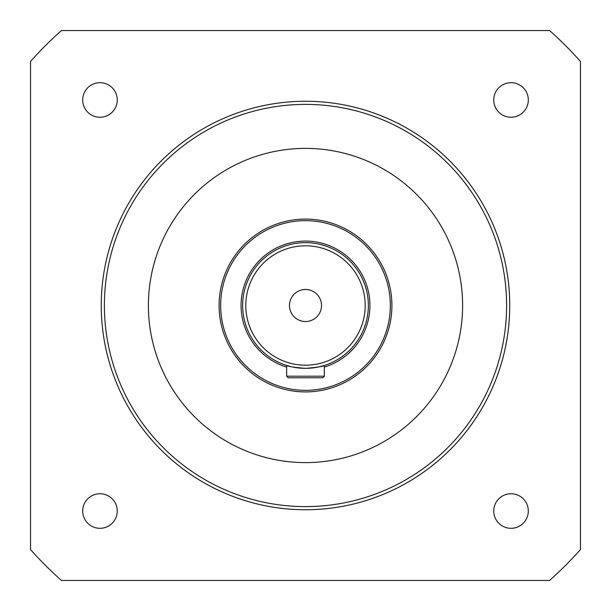 <?xml version="1.0" encoding="UTF-8"?>
<svg xmlns="http://www.w3.org/2000/svg" width="611" height="611" viewBox="0 0 611 611"><rect width="100%" height="100%" fill="white"/><g stroke="black" fill="none" stroke-linecap="round" stroke-linejoin="round"><path stroke-width="0.92" d="M305.5 506.603A201.103 201.103 0 0 0 506.603 305.5A201.103 201.103 0 0 0 305.5 104.397A201.103 201.103 0 0 0 104.397 305.5A201.103 201.103 0 0 0 305.5 506.603M305.5 101.25A204.25 204.25 0 0 1 509.75 305.5A204.25 204.25 0 0 1 305.5 509.75A204.25 204.25 0 0 1 101.25 305.5A204.25 204.25 0 0 1 305.5 101.25M99.975 82.691A17.284 17.284 0 0 0 82.691 99.975A17.284 17.284 0 0 0 99.975 117.251A17.284 17.284 0 0 0 117.251 99.975A17.284 17.284 0 0 0 99.975 82.691M99.975 493.749A17.284 17.284 0 0 0 82.691 511.025A17.284 17.284 0 0 0 99.975 528.309A17.284 17.284 0 0 0 117.251 511.025A17.284 17.284 0 0 0 99.975 493.749M511.025 493.749A17.284 17.284 0 0 0 493.749 511.025A17.284 17.284 0 0 0 511.025 528.309A17.284 17.284 0 0 0 528.309 511.025A17.284 17.284 0 0 0 511.025 493.749M511.025 82.691A17.284 17.284 0 0 0 493.749 99.975A17.284 17.284 0 0 0 511.025 117.251A17.284 17.284 0 0 0 528.309 99.975A17.284 17.284 0 0 0 511.025 82.691M305.5 148.389A157.111 157.111 0 0 0 148.389 305.5A157.111 157.111 0 0 0 305.5 462.611A157.111 157.111 0 0 0 462.611 305.5A157.111 157.111 0 0 0 305.5 148.389M549.564 580.45A367.646 367.646 0 0 0 580.45 549.564L580.45 61.436A367.646 367.646 0 0 0 549.564 30.55L61.436 30.55A367.646 367.646 0 0 0 30.55 61.436L30.55 549.564A367.646 367.646 0 0 0 61.436 580.45L549.564 580.45M305.5 289.477A16.023 16.023 0 0 0 289.477 305.5A16.023 16.023 0 0 0 305.5 321.523A16.023 16.023 0 0 0 321.523 305.5A16.023 16.023 0 0 0 305.5 289.477M324.357 376.2L322.784 377.774L288.216 377.774L286.643 376.2L324.357 376.2L324.357 365.454L318.85 366.913M286.643 376.2L286.643 365.454C287.766 366.432 294.044 367.402 305.5 368.349A62.849 62.849 0 0 0 368.349 305.5A62.849 62.849 0 0 0 305.5 242.651A62.849 62.849 0 0 0 242.651 305.5A62.849 62.849 0 0 0 305.5 368.349C316.956 367.402 323.242 366.432 324.357 365.454M305.5 390.345A84.845 84.845 0 0 0 390.345 305.5A84.845 84.845 0 0 0 305.5 220.655A84.845 84.845 0 0 0 220.655 305.5A84.845 84.845 0 0 0 305.5 390.345M305.5 391.911A86.411 86.411 0 0 0 391.911 305.5A86.411 86.411 0 0 0 305.5 219.089A86.411 86.411 0 0 0 219.089 305.5A86.411 86.411 0 0 0 305.5 391.911M312.427 367.959L309.197 368.234M305.5 365.202A59.702 59.702 0 0 0 365.202 305.5A59.702 59.702 0 0 0 305.5 245.798A59.702 59.702 0 0 0 245.798 305.5A59.702 59.702 0 0 0 305.5 365.202M324.357 367.096A64.415 64.415 0 0 0 305.5 241.085A64.415 64.415 0 0 0 286.643 367.096M305.5 242.651A62.849 62.849 0 0 0 242.651 305.5A62.849 62.849 0 0 0 305.5 368.349"/></g></svg>
